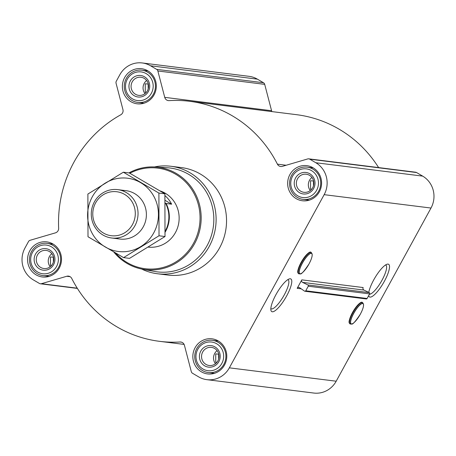 <?xml version="1.0" encoding="UTF-8"?>
<svg xmlns="http://www.w3.org/2000/svg" width="456" height="456" viewBox="0 0 456 456"><rect width="100%" height="100%" fill="white"/><g stroke="black" fill="none" stroke-linecap="round" stroke-linejoin="round"><path stroke-width="0.68" d="M287.821 279.642A16.821 4.417 -59.6 0 1 288.067 279.75A16.821 4.417 -59.6 0 1 284.299 294.85A16.821 4.417 -59.6 0 1 271.046 308.758A16.821 4.417 -59.6 0 1 270.835 308.598M298.224 273.064A12.01 3.152 -59.6 0 1 301.769 261.26A12.01 3.152 -59.6 0 1 310.342 252.402M286.636 295.944A18.918 4.965 -59.6 0 1 270.927 310.297A18.918 4.965 -59.6 0 1 277.02 292.763A18.918 4.965 -59.6 0 1 289.349 278.895A18.918 4.965 -59.6 0 1 286.636 295.944M297.175 288.329A1.807 1.733 -82.9 0 1 299.655 287.713L304.511 291.11A0.901 0.866 -82.9 0 0 305.748 290.803L308.262 286.208A0.901 0.866 -82.9 0 0 307.885 284.949L302.573 282.384A1.807 1.733 -82.9 0 1 301.809 279.864L297.175 288.329L301.273 288.842M66.781 276.262A4.514 4.326 -82.9 0 1 71.752 278.468A120.96 115.978 -82.9 0 0 159.554 341.333A120.96 115.978 -82.9 0 0 180.04 341.994A4.514 4.326 -82.9 0 1 184.423 345.277L191.298 371.64A2.707 2.599 -82.9 0 0 192.517 373.264L198.611 376.844A23.467 22.504 -82.9 0 0 206.899 379.666L313.745 393.043A23.467 22.504 -82.9 0 0 336.192 381.21L431 208.044A23.467 22.504 -82.9 0 0 422.672 176.119L416.573 172.545A2.707 2.599 -82.9 0 0 415.621 172.22L308.775 158.842A2.707 2.599 -82.9 0 0 307.76 158.922L282.372 166.36A4.514 4.326 -82.9 0 1 277.408 164.154A120.96 115.978 -82.9 0 0 189.605 101.289A120.96 115.978 -82.9 0 0 169.119 100.628A4.514 4.326 -82.9 0 1 164.736 97.35L157.856 70.982A2.707 2.599 -82.9 0 0 156.642 69.358L150.548 65.784A23.467 22.504 -82.9 0 0 142.255 62.956A23.467 22.504 -82.9 0 0 119.808 74.79L116.314 81.174A2.707 2.599 -82.9 0 0 116.058 83.231L122.938 109.594A4.514 4.326 -82.9 0 1 120.766 114.792A120.96 115.978 -82.9 0 0 58.647 228.251A4.514 4.326 -82.9 0 1 55.455 232.851L30.073 240.289A2.707 2.599 -82.9 0 0 28.5 241.572L25 247.956A23.467 22.504 -82.9 0 0 33.328 279.881L39.427 283.455A2.707 2.599 -82.9 0 0 41.399 283.7L66.781 276.262L70.081 276.678M206.899 379.666A23.467 22.504 -82.9 0 0 229.345 367.838L324.153 194.666A23.467 22.504 -82.9 0 0 315.826 162.741L309.732 159.167A2.707 2.599 -82.9 0 0 308.775 158.842M368.767 292.399A18.918 4.965 -59.6 0 1 376.468 275.316A18.918 4.965 -59.6 0 1 387.087 264.218A18.918 4.965 -59.6 0 1 384.374 281.266A18.918 4.965 -59.6 0 1 368.67 295.63M349.587 323.23A12.01 3.152 -59.6 0 1 353.132 311.425A12.01 3.152 -59.6 0 1 361.705 302.567M164.736 97.35L271.576 110.722L264.702 84.36A2.707 2.599 -82.9 0 0 263.482 82.736L257.389 79.156A23.467 22.504 -82.9 0 0 249.101 76.334L142.255 62.956M271.576 110.722A4.514 4.326 -82.9 0 0 271.901 111.595M378.617 167.586A120.96 115.978 -82.9 0 0 296.446 114.667L189.605 101.289M304.887 291.259L366.242 298.942A0.901 0.866 -82.9 0 0 367.108 298.486L369.622 293.892A0.901 0.866 -82.9 0 0 369.24 292.632L363.928 290.067A1.807 1.733 -82.9 0 1 363.17 287.548L301.809 279.864M313.067 167.779A17.693 16.963 97.1 0 1 320.705 188.687A17.693 16.963 97.1 0 1 302.425 200.765A17.693 16.963 97.1 0 1 287.787 181.1A17.693 16.963 97.1 0 1 306.82 165.653A17.693 16.963 97.1 0 1 313.067 167.779M147.79 70.817A17.693 16.963 97.1 0 1 155.428 91.724A17.693 16.963 97.1 0 1 137.142 103.803A17.693 16.963 97.1 0 1 122.51 84.138A17.693 16.963 97.1 0 1 141.542 68.691A17.693 16.963 97.1 0 1 147.79 70.817M52.981 243.988A17.693 16.963 97.1 0 1 60.619 264.896A17.693 16.963 97.1 0 1 42.34 276.974A17.693 16.963 97.1 0 1 27.702 257.309A17.693 16.963 97.1 0 1 46.734 241.862A17.693 16.963 97.1 0 1 52.981 243.988M218.259 340.951A17.693 16.963 97.1 0 1 225.897 361.853A17.693 16.963 97.1 0 1 207.617 373.931A17.693 16.963 97.1 0 1 192.979 354.266A17.693 16.963 97.1 0 1 212.011 338.819A17.693 16.963 97.1 0 1 218.259 340.951M154.413 166.947A54.161 51.933 97.1 0 1 170.875 166.263L181.306 167.569A54.161 51.933 97.1 0 1 200.435 174.084A54.161 51.933 97.1 0 1 223.816 238.078A54.161 51.933 97.1 0 1 167.848 275.053L157.423 273.748A54.161 51.933 97.1 0 1 141.628 269.029M129.857 173.257A50.679 48.592 97.1 0 1 175.623 174.22A50.679 48.592 97.1 0 1 189.428 249.603A50.679 48.592 97.1 0 1 115.653 253.103M160.05 190.887A28.888 27.696 97.1 0 1 165.22 193.224A28.888 27.696 97.1 0 1 177.766 227.116A28.888 27.696 97.1 0 1 148.314 247.129M128.94 172.91A51.585 49.459 97.1 0 1 155.188 166.987A51.585 49.459 97.1 0 1 176.307 173.462A51.585 49.459 97.1 0 1 198.092 235.855A51.585 49.459 97.1 0 1 142.392 269.177A51.585 49.459 97.1 0 1 113.818 252.048M155.188 166.987L167.187 167.745A52.326 50.171 97.1 0 1 188.607 174.317A52.326 50.171 97.1 0 1 210.706 237.599A52.326 50.171 97.1 0 1 154.208 271.4L142.392 269.177M170.875 166.263A54.161 51.933 97.1 0 1 190.004 172.778A54.161 51.933 97.1 0 1 213.391 236.772A54.161 51.933 97.1 0 1 157.423 273.748M216.708 343.784A14.444 13.845 97.1 0 1 216.777 368.779A14.444 13.845 97.1 0 1 195.955 356.569A14.444 13.845 97.1 0 1 216.708 343.784M214.987 346.93A10.83 10.385 97.1 0 1 215.038 365.678A10.83 10.385 97.1 0 1 199.42 356.518A10.83 10.385 97.1 0 1 214.987 346.93M218.082 342.274A16.251 15.578 97.1 0 1 225.093 361.471A16.251 15.578 97.1 0 1 208.306 372.563A16.251 15.578 97.1 0 1 194.866 354.506A16.251 15.578 97.1 0 1 212.342 340.318A16.251 15.578 97.1 0 1 218.082 342.274M311.516 170.612A14.444 13.845 97.1 0 1 311.585 195.613A14.444 13.845 97.1 0 1 290.763 183.397A14.444 13.845 97.1 0 1 311.516 170.612M309.795 173.764A10.83 10.385 97.1 0 1 309.846 192.512A10.83 10.385 97.1 0 1 294.228 183.352A10.83 10.385 97.1 0 1 309.795 173.764M312.89 169.102A16.251 15.578 97.1 0 1 319.901 188.299A16.251 15.578 97.1 0 1 303.115 199.392A16.251 15.578 97.1 0 1 289.674 181.334A16.251 15.578 97.1 0 1 307.15 167.147A16.251 15.578 97.1 0 1 312.89 169.102M146.239 73.655A14.444 13.845 97.1 0 1 146.302 98.65A14.444 13.845 97.1 0 1 125.485 86.435A14.444 13.845 97.1 0 1 146.239 73.655M144.512 76.802A10.83 10.385 97.1 0 1 144.563 95.549A10.83 10.385 97.1 0 1 128.951 86.389A10.83 10.385 97.1 0 1 144.512 76.802M147.607 72.145A16.251 15.578 97.1 0 1 154.624 91.342A16.251 15.578 97.1 0 1 137.832 102.435A16.251 15.578 97.1 0 1 124.391 84.377A16.251 15.578 97.1 0 1 141.867 70.19A16.251 15.578 97.1 0 1 147.607 72.145M51.431 246.821A14.444 13.845 97.1 0 1 51.499 271.822A14.444 13.845 97.1 0 1 30.677 259.606A14.444 13.845 97.1 0 1 51.431 246.821M49.704 249.968A10.83 10.385 97.1 0 1 49.755 268.721A10.83 10.385 97.1 0 1 34.143 259.561A10.83 10.385 97.1 0 1 49.704 249.968M52.799 245.311A16.251 15.578 97.1 0 1 59.816 264.508A16.251 15.578 97.1 0 1 43.024 275.601A16.251 15.578 97.1 0 1 29.583 257.543A16.251 15.578 97.1 0 1 47.059 243.356A16.251 15.578 97.1 0 1 52.799 245.311M214.651 348.481A9.12 8.749 97.1 0 1 218.589 359.26A9.12 8.749 97.1 0 1 209.161 365.49A9.12 8.749 97.1 0 1 201.615 355.349A9.12 8.749 97.1 0 1 211.43 347.387A9.12 8.749 97.1 0 1 214.651 348.481M215.466 363.734A9.12 8.749 97.1 0 1 214.713 362.6A9.12 8.749 97.1 0 1 217.107 350.635M218.8 354.187L215.722 353.913L215.745 362.246L216.868 362.389M218.646 354.278L218.658 359.037M49.373 251.524A9.12 8.749 97.1 0 1 53.312 262.303A9.12 8.749 97.1 0 1 43.884 268.527A9.12 8.749 97.1 0 1 36.337 258.392A9.12 8.749 97.1 0 1 46.147 250.424A9.12 8.749 97.1 0 1 49.373 251.524M50.188 266.777A9.12 8.749 97.1 0 1 49.43 265.637A9.12 8.749 97.1 0 1 51.83 253.678M53.523 257.224L50.445 256.956L50.462 265.284L51.591 265.426M144.181 78.352A9.12 8.749 97.1 0 1 148.12 89.131A9.12 8.749 97.1 0 1 138.692 95.361A9.12 8.749 97.1 0 1 131.146 85.221A9.12 8.749 97.1 0 1 140.955 77.258A9.12 8.749 97.1 0 1 144.181 78.352M144.997 93.605A9.12 8.749 97.1 0 1 144.238 92.471A9.12 8.749 97.1 0 1 146.638 80.507M148.325 84.058L145.247 83.784L145.27 92.118L146.393 92.26M309.459 175.315A9.12 8.749 97.1 0 1 313.397 186.094A9.12 8.749 97.1 0 1 303.97 192.318A9.12 8.749 97.1 0 1 296.423 182.183A9.12 8.749 97.1 0 1 306.238 174.215A9.12 8.749 97.1 0 1 309.459 175.315M310.274 190.568A9.12 8.749 97.1 0 1 309.521 189.428A9.12 8.749 97.1 0 1 311.915 177.47M313.608 181.015L310.53 180.747L310.553 189.075L311.676 189.217M313.454 181.112L313.466 185.866M148.171 84.149L148.189 88.909M53.369 257.321L53.38 262.075M385.565 264.964A16.821 4.417 -59.6 0 1 385.804 265.067A16.821 4.417 -59.6 0 1 382.037 280.166A16.821 4.417 -59.6 0 1 369.423 294.251M165.203 202.994L165.477 203.154A28.523 27.349 97.1 0 1 165.175 231.226M165.477 203.154L166.149 203.501A28.888 27.696 97.1 0 1 165.152 232.167M166.149 203.501L171.644 204.191A28.888 27.696 -82.9 0 0 164.964 195.607M171.644 204.191L165.129 200.366M124.613 194.41A22.156 21.244 97.1 0 1 124.716 232.76A22.156 21.244 97.1 0 1 92.773 214.024A22.156 21.244 97.1 0 1 124.613 194.41M126.295 192.557A24.373 23.37 97.1 0 1 136.817 221.354A24.373 23.37 97.1 0 1 111.629 237.992A24.373 23.37 97.1 0 1 91.468 210.906A24.373 23.37 97.1 0 1 117.688 189.628A24.373 23.37 97.1 0 1 126.295 192.557M123.337 172.208L129.327 172.955L164.895 193.823L165.009 236.527L129.555 258.364L123.57 257.617L159.019 235.775L158.905 193.07L123.337 172.208L87.883 194.045L88.002 236.749L123.57 257.617M164.895 193.823L158.905 193.07M165.009 236.527L159.019 235.775M115.858 238.123A24.373 23.37 -82.9 0 0 146.199 217.757A24.373 23.37 -82.9 0 0 121.815 190.545M92.289 196.832A36.919 35.397 -82.9 0 0 123.114 251.752A36.919 35.397 -82.9 0 0 153.643 195.989A36.919 35.397 -82.9 0 0 92.289 196.832M229.345 367.838L336.192 381.21M324.153 194.666L431 208.044M305.748 290.803L367.108 298.486M308.262 286.208L369.622 293.892M307.885 284.949L369.24 292.632M302.573 282.384L363.928 290.067M309.732 159.167L416.573 172.545M315.826 162.741L422.672 176.119M277.408 164.154L286.168 165.249M157.856 70.982L264.702 84.36M156.642 69.358L263.482 82.736M150.548 65.784L257.389 79.156M41.399 283.7L77.241 288.186M180.04 341.994L181.551 342.188M301.655 273.235A11.856 3.112 -59.6 0 1 300.116 273.862C301.131 274.672 304.095 271.377 308.997 263.973A11.702 3.072 -59.6 0 1 299.21 272.192A11.702 3.072 -59.6 0 1 308.883 254.516A11.702 3.072 -59.6 0 1 308.991 263.973C311.653 258.945 312.645 255.508 311.967 253.667A11.856 3.112 -59.6 0 1 312.166 255.32M299.221 273.874L300.116 273.862A11.856 3.112 -59.6 0 1 302.932 261.943A11.856 3.112 -59.6 0 1 311.967 253.667L311.539 252.88A12.323 3.238 -59.6 0 0 302.151 261.482A12.323 3.238 -59.6 0 0 299.221 273.874L298.024 273.155C298.344 272.528 295.63 273.247 301.672 261.396C310.49 248.412 311.02 252.63 311.539 252.88M353.024 323.401A11.856 3.112 -59.6 0 1 351.479 324.028C352.499 324.837 355.458 321.543 360.36 314.138A11.702 3.072 -59.6 0 1 350.573 322.358A11.702 3.072 -59.6 0 1 360.246 304.688A11.702 3.072 -59.6 0 1 360.354 314.138C363.022 309.111 364.008 305.68 363.329 303.833A11.856 3.112 -59.6 0 1 363.535 305.486M350.584 324.045L351.479 324.028A11.856 3.112 -59.6 0 1 354.295 312.109A11.856 3.112 -59.6 0 1 363.329 303.833L362.902 303.046A12.323 3.238 -59.6 0 0 353.514 311.647A12.323 3.238 -59.6 0 0 350.584 324.045L349.393 323.321C349.706 322.7 346.993 323.412 353.041 311.568C361.853 298.583 362.383 302.801 362.902 303.046M40.379 283.78L77.383 288.414M159.554 341.333L184.099 344.405M208.306 372.563L214.457 373.333M212.342 340.318L218.492 341.088M303.115 199.392L309.265 200.161M307.15 167.147L313.3 167.916M137.832 102.435L143.982 103.204M141.867 70.19L148.023 70.959M43.024 275.601L49.18 276.37M47.059 243.356L53.215 244.125M111.629 237.992L119.985 239.041M117.688 189.628L126.044 190.671"/></g></svg>
